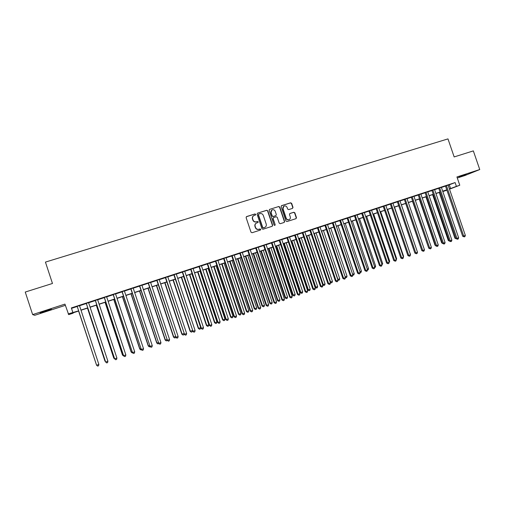 <?xml version="1.0" encoding="UTF-8"?>
<svg xmlns="http://www.w3.org/2000/svg" width="505" height="505" viewBox="0 0 505 505"><rect width="100%" height="100%" fill="white"/><g stroke="black" fill="none" stroke-linecap="round" stroke-linejoin="round"><path stroke-width="0.76" d="M255.713 214.347L254.975 213.95L246.629 216.563L246.112 217.617L250.998 232.174L252.058 232.729L260.435 230.046L260.744 229.32L260.012 228.935L258.932 229.276C257.367 229.605 256.237 229.011 255.562 227.496L255.151 226.284C254.785 224.801 255.252 223.709 256.546 223.002L257.922 222.547L258.225 221.834L257.493 221.442L256.414 221.783C254.842 222.105 253.718 221.512 253.037 219.991L252.633 218.785C252.266 217.32 252.721 216.241 253.983 215.528L255.416 215.054L255.713 214.347M255.385 215.067L255.511 214.473L254.773 214.082L246.326 216.74M260.384 230.065L260.542 229.44L258.932 229.276M257.885 222.566L258.023 221.954L257.291 221.562L256.414 221.783M466.292 174.294L459.013 176.996L466.292 174.294M45.519 310.878L40.179 312.917L46.05 311.181L51.365 309.148L45.519 310.878M292.515 208.395L293.007 207.366L291.656 203.357L290.627 202.802L281.544 205.649L281.127 206.652L285.963 220.994L286.998 221.543L296.037 218.652L296.473 217.636L294.838 212.794L293.815 212.245L289.908 213.489L289.479 214.499L290.293 216.904C290.596 218.147 290.211 219.05 289.131 219.625C287.793 219.997 286.821 219.523 286.209 218.204L283.027 208.767C282.724 207.555 283.09 206.659 284.132 206.078C285.489 205.668 286.486 206.135 287.111 207.479L287.642 209.051L288.671 209.607L292.515 208.395M448.15 185.24L455.112 182.57L456.413 186.351L459.777 185.24L449.5 189.179M73.029 312.86L73.137 313.182L68.693 314.64L64.943 304.111L32.642 314.59L25.25 292.048L52.47 283.475L45.437 262.095L447.973 138.894L454.165 156.929L473.337 150.894L479.75 169.541L456.93 176.946L459.777 185.24M68.169 313.914L78.654 310.84M455.112 182.57L71.35 307.936L72.815 312.387M267.801 210.825L266.754 210.269L257.575 213.142L257.064 214.189L261.937 228.677L262.985 229.232L272.214 226.272L272.656 225.249L267.801 210.825L266.545 210.402L257.481 213.173M269.657 209.36L278.754 206.52L279.789 207.075L284.624 221.424L284.189 222.446L280.25 223.702L279.214 223.153L277.245 217.32L276.21 216.765L273.622 217.579L273.123 218.627L275.168 224.712L274.859 225.426L274.089 225.053L269.159 210.402L269.569 209.392L278.754 206.52M457.29 177.994L465.017 175.481L479.75 169.541M32.642 314.59L34.738 315.297L65.347 305.348M79.468 305.588L77.17 306.339M88.577 302.615L86.267 303.366M97.623 299.654L95.3 300.418M106.599 296.719L104.27 297.483M115.519 293.809L113.177 294.573M124.375 290.912L122.021 291.682M133.175 288.039L130.808 288.809M141.905 285.186L139.531 285.963M150.585 282.352L148.199 283.128M159.201 279.53L156.803 280.319M167.755 276.734L165.35 277.523M176.258 273.956L173.84 274.745M184.697 271.198L182.273 271.993M193.087 268.458L190.65 269.253M201.413 265.737L198.97 266.533M209.689 263.036L207.239 263.831M217.907 260.346L215.446 261.148M226.076 257.676L223.601 258.484M234.181 255.025L231.707 255.839M242.242 252.393L239.755 253.207M250.246 249.779L247.753 250.594M258.2 247.179L255.694 247.999M266.097 244.597L263.591 245.417M273.944 242.034L271.431 242.855M281.746 239.484L279.221 240.311M289.491 236.952L286.96 237.779M297.186 234.44L294.649 235.267M304.837 231.94L302.293 232.773M312.437 229.453L309.887 230.286M319.987 226.991L317.43 227.824M327.486 224.536L324.923 225.375M334.941 222.099L332.372 222.939M342.352 219.681L339.777 220.521M349.712 217.276L347.131 218.116M357.029 214.884L354.441 215.73M364.301 212.51L361.7 213.356M371.522 210.149L368.921 210.995M378.699 207.801L376.092 208.653M385.833 205.472L383.226 206.324M392.928 203.149L390.308 204.007M399.973 200.851L397.353 201.703M406.973 198.56L404.347 199.418M413.936 196.287L411.304 197.146M420.854 194.027L418.216 194.886M427.729 191.78L425.09 192.639M434.565 189.545L431.92 190.41M441.357 187.323L438.706 188.188M71.35 307.936L71.508 308.353L77.221 306.484M79.519 305.733L86.311 303.511M88.627 302.754L95.344 300.557M97.667 299.8L104.314 297.628M106.65 296.864L113.221 294.718M115.569 293.948L122.065 291.827M124.426 291.057L130.852 288.955M133.219 288.178L139.576 286.101M141.956 285.325L148.243 283.267M150.629 282.491L156.847 280.458M159.245 279.675L165.4 277.662M167.805 276.873L173.89 274.884M176.302 274.095L182.324 272.132M184.748 271.337L190.701 269.392M193.131 268.597L199.02 266.672M201.463 265.876L207.284 263.97M209.733 263.168L215.496 261.287M217.952 260.485L223.652 258.623M226.12 257.815L231.751 255.972M234.232 255.164L239.799 253.34M242.286 252.532L247.797 250.726M250.291 249.912L255.738 248.132M258.244 247.317L263.635 245.55M266.141 244.736L271.475 242.987M273.988 242.166L279.265 240.443M281.79 239.616L287.004 237.912M289.535 237.085L294.693 235.399M297.23 234.573L302.337 232.9M304.881 232.073L309.931 230.419M312.481 229.586L317.475 227.957M320.031 227.117L324.967 225.501M327.53 224.668L332.416 223.071M334.985 222.232L339.821 220.653M342.396 219.808L347.175 218.248M349.757 217.402L354.485 215.856M357.073 215.01L361.744 213.482M364.339 212.637L368.966 211.122M371.566 210.276L376.137 208.78M378.744 207.927L383.27 206.45M385.877 205.598L390.352 204.134M392.972 203.275L397.391 201.83M400.017 200.977L404.391 199.544M407.017 198.686L411.348 197.272M413.98 196.413L418.26 195.012M420.899 194.147L425.128 192.765M427.773 191.9L431.958 190.536M434.609 189.665L438.75 188.314M441.402 187.45L445.498 186.111M448.112 185.12L445.454 185.985M446.893 190.183L442.816 191.584M449.431 188.965L456.413 186.351M80.951 310.089L87.744 307.854M90.054 307.097L96.777 304.887M99.094 304.124L105.741 301.94M108.07 301.169L114.641 299.01M116.99 298.24L123.485 296.107M125.84 295.33L132.266 293.222M134.633 292.439L140.99 290.35M143.363 289.573L149.65 287.503M152.037 286.72L158.254 284.675M160.647 283.892L166.795 281.866M169.2 281.077L175.285 279.082M177.697 278.287L183.713 276.311M186.137 275.509L192.089 273.558M194.52 272.757L200.403 270.819M202.846 270.017L208.666 268.105M211.115 267.303L216.872 265.409M219.334 264.601L225.022 262.726M227.49 261.918L233.121 260.069M235.601 259.254L241.169 257.424M243.65 256.603L249.161 254.791M251.654 253.977L257.102 252.184M259.602 251.364L264.992 249.59M267.498 248.769L272.826 247.014M275.345 246.188L280.616 244.458M283.141 243.625L288.355 241.914M290.88 241.081L296.037 239.383M298.575 238.549L303.675 236.877M306.219 236.037L311.263 234.377M313.813 233.544L318.807 231.902M321.363 231.063L326.299 229.44M328.862 228.595L333.742 226.991M336.317 226.145L341.14 224.561M343.722 223.709L348.494 222.143M351.076 221.291L355.798 219.738M358.386 218.892L363.063 217.352M365.658 216.5L370.279 214.985M372.873 214.126L377.443 212.624M380.05 211.772L384.57 210.282M387.183 209.423L391.653 207.953M394.272 207.094L398.691 205.642M401.311 204.777L405.685 203.345M408.311 202.48L412.642 201.059M415.268 200.195L419.548 198.787M422.186 197.916L426.416 196.527M429.061 195.662L433.246 194.286M435.891 193.415L440.032 192.052M442.677 191.18L446.773 189.836M78.704 310.998L73.01 312.866L73.137 313.182M446.818 189.968L442.727 191.313M440.076 192.184L435.935 193.548M433.29 194.412L429.105 195.788M426.46 196.66L422.231 198.048M419.592 198.919L415.318 200.327M412.686 201.192L408.362 202.612M405.73 203.477L401.361 204.916M398.735 205.775L394.317 207.227M391.697 208.092L387.228 209.562M384.621 210.415L380.095 211.904M377.494 212.763L372.924 214.265M370.323 215.117L365.702 216.639M363.108 217.491L358.436 219.025M355.848 219.877L351.127 221.43M348.538 222.276L343.766 223.848M341.191 224.693L336.362 226.284M333.792 227.13L328.906 228.733L345.205 276.841L347.017 276.203L330.743 228.127M326.344 229.573L321.407 231.202M318.851 232.041L313.864 233.682M311.314 234.516L306.27 236.176M303.726 237.015L298.625 238.688M296.088 239.528L290.93 241.22M288.399 242.053L283.185 243.763M280.66 244.597L275.389 246.326M272.877 247.153L267.549 248.908M265.037 249.735L259.652 251.503M257.152 252.33L251.705 254.116M249.211 254.937L243.7 256.748M241.22 257.563L235.646 259.393M233.171 260.208L227.54 262.063M225.072 262.871L219.378 264.746M216.923 265.554L211.166 267.448M208.716 268.25L202.896 270.162M200.453 270.97L194.57 272.902M192.134 273.704L186.187 275.661M183.763 276.456L177.747 278.432M175.33 279.227L169.251 281.228M166.846 282.017L160.697 284.037M158.299 284.826L152.087 286.872M149.701 287.654L143.414 289.718M141.04 290.501L134.684 292.591M132.316 293.367L125.89 295.482M123.536 296.258L117.034 298.392M114.692 299.162L108.12 301.321M105.791 302.091L99.144 304.275M96.821 305.039L90.105 307.248M87.794 308.006L81.002 310.24M442.809 191.565L446.837 190.019M71.508 308.353L72.947 312.721M449.317 184.862L450.593 188.58M253.535 215.786C252.456 216.544 252.083 217.586 252.437 218.911L252.633 218.785M256.218 221.903C254.646 222.232 253.523 221.632 252.841 220.117L252.437 218.911M256.142 223.223C254.993 223.974 254.596 225.028 254.956 226.404L255.151 226.284M258.73 229.39C257.165 229.718 256.041 229.125 255.36 227.61L254.956 226.404M272.176 226.291L272.441 225.369L267.587 210.964M258.812 213.994L258.453 214.732L262.726 227.439L263.465 227.831L264.803 227.395C266.116 226.695 266.583 225.602 266.217 224.1L263.301 215.427C262.625 213.918 261.508 213.325 259.942 213.64L258.812 213.994M258.611 214.114L258.453 214.732M264.948 227.326L263.257 227.944L262.524 227.559L258.251 214.859M284.132 222.465L284.397 221.543L279.562 207.214L278.526 206.659M273.388 217.706L272.902 218.753L275.168 224.712M274.796 225.451L274.954 224.832M275.206 211.267C274.575 209.91 273.571 209.442 272.195 209.865C271.147 210.446 270.775 211.349 271.078 212.561L272.208 215.906L273.249 216.462L275.907 215.616L276.33 214.6L275.206 211.267M271.835 210.067L271.078 212.561M275.85 215.648L273.028 216.588L271.987 216.033L270.863 212.7M283.791 206.274L283.027 208.767M289.188 219.599L288.898 219.744C287.56 220.123 286.587 219.65 285.975 218.33L282.8 208.906M295.974 218.671L296.233 217.762L294.598 212.927L293.575 212.378L289.718 213.596M292.54 208.388L292.767 207.498L291.417 203.502L290.394 202.947L281.342 205.781M78.597 311.029L96.297 364.383M78.61 311.023L96.341 364.528M77.145 306.27L96.594 365.235L77.164 306.264M98.866 364.433L98.544 365.79L97.635 366.106L96.594 365.235L98.866 364.433L79.449 305.519M87.479 308.113L104.989 361.208L105.343 361.201M87.516 308.1L105.495 361.662M96.297 305.216L113.758 358.121L114.319 358.039M96.36 305.19L113.859 358.203L114.856 359.061L113.758 358.121M105.053 302.331L122.475 355.059L123.239 354.901M105.141 302.306L122.595 355.129L123.58 355.987L122.475 355.059M113.751 299.471L131.13 352.017L132.102 351.789M113.865 299.433L131.275 352.08L132.247 352.932L131.13 352.017M132.657 352.793L132.247 352.932M86.241 303.297L105.665 362.041L86.286 303.284M107.918 361.245L107.597 362.596L106.694 362.918L105.665 362.041L107.918 361.245L88.552 302.545M95.275 300.349L114.673 358.866L95.344 300.323M116.914 358.077L116.586 359.427L115.689 359.743L114.673 358.866L116.914 358.077L97.598 299.585M115.689 359.743L114.566 358.784M104.245 297.413L123.618 355.722L104.339 297.382M125.846 354.933L125.511 356.284L124.621 356.593L123.618 355.722L125.846 354.933L106.58 296.656M124.621 356.593L123.485 355.646M113.152 294.503L132.499 352.591L113.271 294.466M134.709 351.815L134.374 353.159L133.49 353.468L132.499 352.591L134.709 351.815L115.5 293.74M133.49 353.468L132.342 352.528M122.387 296.631L139.721 348.993L140.895 348.696M122.532 296.587L139.898 349.043L140.851 349.902L139.721 348.993M141.451 349.694L140.851 349.902M121.995 291.612L141.324 349.485L122.147 291.568M143.521 348.715L143.174 350.053L142.296 350.363L141.324 349.485L143.521 348.715L124.356 290.842M142.296 350.363L141.141 349.428M130.972 293.809L148.262 345.988L149.631 345.622M131.136 293.759L148.457 346.032L149.404 346.891L148.262 345.988M150.187 346.613L149.404 346.891M130.782 288.746L150.086 346.405L130.953 288.69M152.264 345.635L151.917 346.973L151.046 347.282L150.086 346.405L152.264 345.635L133.15 287.97M151.046 347.282L149.878 346.354M139.494 291.006L156.739 343.009L158.311 342.573M139.683 290.949L156.96 343.047L157.895 343.905L156.739 343.009M158.772 343.482L157.895 343.905M139.506 285.893L158.785 343.337L139.708 285.83M160.95 342.573L160.603 343.911L159.738 344.214L158.785 343.337L160.95 342.573L141.886 285.117M159.738 344.214L158.551 343.299M147.959 288.222L165.167 340.048L166.928 339.543M148.173 288.153L165.413 340.073L166.328 340.932L165.167 340.048M167.25 340.332L166.328 340.932M148.173 283.059L167.426 340.294L148.394 282.989M169.579 339.537L169.225 340.875L168.361 341.178L167.426 340.294L169.579 339.537L150.559 282.282M168.361 341.178L167.168 340.269M156.373 285.458L173.531 337.106L175.487 336.532M156.607 285.382L173.802 337.125L174.705 337.984L173.531 337.106M175.689 337.144L175.544 337.687L174.705 337.984M156.777 280.25L176.005 337.277L157.03 280.168M178.145 336.526L177.785 337.851L176.933 338.154L176.005 337.277L178.145 336.526L159.176 279.467M176.933 338.154L175.727 337.258M164.725 282.712L181.844 334.184L183.984 333.54M164.99 282.63L182.135 334.19L183.031 335.049L181.844 334.184M184.098 333.881L183.858 334.758L183.031 335.049M165.331 277.453L184.533 334.272L165.602 277.365M186.654 333.527L186.294 334.853L185.442 335.156L184.533 334.272L186.654 333.527L167.736 276.671M185.442 335.156L184.224 334.266M173.026 279.985L190.101 331.28L192.43 330.573M173.31 279.89L190.417 331.28L191.3 332.138L190.101 331.28M192.456 330.649L192.121 331.848L191.3 332.138M173.821 274.682L192.998 331.293L174.118 274.587M195.107 330.554L194.741 331.88L193.895 332.176L192.998 331.293L195.107 330.554L176.232 273.893M193.895 332.176L192.67 331.293M181.276 277.27L198.307 328.395L198.642 328.389L200.687 327.669L183.637 276.494M181.579 277.176L198.642 328.389L199.513 329.247L198.307 328.395M200.687 327.669L200.334 328.957L199.513 329.247M182.255 271.924L201.053 328.338L201.407 328.332L182.57 271.823M203.496 327.6L203.13 328.919L202.297 329.216L201.407 328.332L203.496 327.6L184.678 271.135M202.297 329.216L201.053 328.338M189.463 274.581L206.457 325.529L206.81 325.51L208.849 324.797L191.837 273.798M189.792 274.474L206.81 325.51L207.669 326.375L206.457 325.529M208.849 324.797L208.483 326.085L207.669 326.375M190.631 269.19L209.379 325.409L209.758 325.39L190.972 269.077M211.835 324.665L211.462 325.984L210.636 326.274L209.758 325.39L211.835 324.665L193.061 268.395M210.636 326.274L209.379 325.409M197.6 271.905L214.549 322.682L214.928 322.657L216.948 321.95L199.986 271.122M197.954 271.791L214.928 322.657L215.78 323.516L214.549 322.682M216.948 321.95L216.588 323.232L215.78 323.516M198.951 266.47L217.655 322.499L218.053 322.474L199.317 266.35M220.117 321.748L219.744 323.061L218.917 323.351L218.053 322.474L220.117 321.748L201.394 265.668M218.917 323.351L217.655 322.499M205.686 269.247L222.591 319.854L222.995 319.823L225.003 319.116L208.079 268.458M206.059 269.127L222.995 319.823L223.829 320.681L222.591 319.854M225.003 319.116L224.63 320.397L223.829 320.681M207.214 263.768L225.874 319.602L226.291 319.57L207.605 263.642M228.342 318.851L227.963 320.164L227.143 320.454L226.291 319.57L228.342 318.851L209.67 262.966M227.143 320.454L225.874 319.602M213.722 266.602L230.583 317.045L231.006 317.007L233.001 316.3L216.115 265.819M214.114 266.476L231.006 317.007L231.833 317.866L230.583 317.045M233.001 316.3L232.628 317.582L231.833 317.866M215.427 261.085L234.036 316.73L234.478 316.692L215.837 260.952M236.517 315.972L236.132 317.285L235.317 317.569L234.478 316.692L236.517 315.972L217.889 260.283M235.317 317.569L234.036 316.73M221.701 263.982L238.524 314.249L238.966 314.205L240.948 313.51L224.106 263.193M222.112 263.844L238.966 314.205L239.78 315.063L238.524 314.249M240.948 313.51L240.569 314.785L239.78 315.063M223.582 258.421L242.148 313.876L242.608 313.826L224.018 258.276M244.635 313.113L244.25 314.426L243.442 314.71L242.608 313.826L244.635 313.113L226.051 257.613M243.442 314.71L242.148 313.876M229.63 261.375L246.408 311.478L246.876 311.427L248.845 310.733L232.041 260.58M230.065 261.23L246.876 311.427L247.677 312.286L246.408 311.478M248.845 310.733L248.466 312.008L247.677 312.286M231.688 255.77L250.202 311.042L250.688 310.985L232.142 255.625M252.696 310.278L252.311 311.585L251.503 311.863L250.688 310.985L252.696 310.278L234.162 254.962M251.503 311.863L250.202 311.042M237.508 258.787L254.249 308.725L254.728 308.662L256.685 307.974L239.932 257.986M237.962 258.636L254.728 308.662L255.524 309.521L254.249 308.725M256.685 307.974L256.306 309.249L255.524 309.521M239.736 253.144L258.2 308.22L258.712 308.157L240.21 252.986M260.706 307.457L260.315 308.757L259.519 309.041L258.712 308.157L260.706 307.457L242.217 252.33M259.519 309.041L258.2 308.22M245.335 256.212L262.032 305.986L262.537 305.916L264.481 305.235L247.766 255.41M245.809 256.054L262.537 305.916L263.32 306.775L262.032 305.986M264.481 305.235L264.096 306.503L263.32 306.775M247.728 250.53L266.154 305.424L266.684 305.355L248.226 250.366M268.666 304.654L268.269 305.954L267.473 306.232L266.684 305.355L268.666 304.654L250.221 249.716M267.473 306.232L266.154 305.424M253.112 253.655L269.771 303.265L270.295 303.189L272.227 302.508L255.549 252.853M253.611 253.491L270.295 303.189L271.065 304.048L269.771 303.265M272.227 302.508L271.835 303.776L271.065 304.048M255.675 247.936L274.051 302.647L274.6 302.564L256.193 247.766M276.57 301.87L276.172 303.17L275.383 303.448L274.6 302.564L276.57 301.87L258.175 247.115M275.383 303.448L274.051 302.647M260.839 251.111L277.453 300.563L278.002 300.475L279.921 299.806L263.282 250.31M261.356 250.941L278.002 300.475L278.76 301.34L277.453 300.563M279.921 299.806L279.53 301.068L278.76 301.34M263.566 245.354L281.897 299.882L282.465 299.793L264.102 245.177M284.422 299.105L284.025 300.399L283.242 300.677L282.465 299.793L284.422 299.105L266.078 244.534M283.242 300.677L281.897 299.882M268.521 248.586L285.091 297.874L285.66 297.786L287.566 297.117L270.97 247.785M269.051 248.416L285.66 297.786L286.411 298.644L285.091 297.874M287.566 297.117L287.168 298.379L286.411 298.644M271.406 242.791L289.693 297.142L290.28 297.047L271.968 242.608M292.225 296.359L291.821 297.653L291.044 297.925L290.28 297.047L292.225 296.359L273.925 241.971M291.044 297.925L289.693 297.142M276.153 246.08L292.685 295.204L293.266 295.109L295.16 294.44L278.608 245.272M276.702 245.897L293.266 295.109L294.005 295.968L292.685 295.204M295.16 294.44L294.762 295.703L294.005 295.968M279.196 240.247L297.439 294.415L298.045 294.314L279.776 240.058M299.983 293.632L299.572 294.92L298.796 295.191L298.045 294.314L299.983 293.632L281.721 239.42M298.796 295.191L297.439 294.415M283.734 243.587L300.229 292.553L300.828 292.452L302.71 291.789L286.196 242.779M284.302 243.397L300.828 292.452L301.561 293.31L300.229 292.553M302.71 291.789L302.312 293.045L301.561 293.31M291.265 241.112L307.722 289.92L308.34 289.807L310.209 289.15L293.74 240.298M291.858 240.917L308.34 289.807L309.06 290.672L307.722 289.92M310.209 289.15L309.811 290.407L309.06 290.672M298.752 238.65L315.17 287.301L315.808 287.181L317.664 286.531L301.232 237.836M299.364 238.448L315.808 287.181L316.515 288.046L315.17 287.301M317.664 286.531L317.26 287.781L316.515 288.046M286.941 237.716L305.134 291.707L305.759 291.593L287.534 237.52M307.684 290.918L307.267 292.206L306.503 292.477L305.759 291.593L307.684 290.918L289.472 236.889M306.503 292.477L305.134 291.707M294.63 235.204L312.778 289.011L313.428 288.898L295.248 235.002M315.335 288.222L314.918 289.51L314.154 289.782L313.428 288.898L315.335 288.222L297.167 234.377M314.154 289.782L312.778 289.011M302.268 232.71L320.372 286.341L321.041 286.215L302.905 232.502M322.935 285.546L322.518 286.827L321.761 287.099L321.041 286.215L322.935 285.546L304.818 231.877M321.761 287.099L320.372 286.341M306.825 235.993L323.225 284.574L325.075 283.924L308.681 235.387M322.644 284.681L323.225 284.574L323.926 285.432L322.676 284.776M325.075 283.924L324.665 285.173L323.926 285.432M309.862 230.223L327.922 283.684L328.61 283.551L310.518 230.015M330.491 282.888L330.068 284.17L329.317 284.435L328.61 283.551L330.491 282.888L312.412 229.39M329.317 284.435L327.922 283.684M314.236 233.556L330.598 281.979L332.435 281.335L316.079 232.95M330.207 282.055L331.286 282.844L330.327 282.396M332.435 281.335L332.025 282.585L331.286 282.844M317.405 227.761L335.421 281.045L336.122 280.906L318.081 227.54M337.997 280.25L337.574 281.525L336.822 281.79L336.122 280.906L337.997 280.25L319.968 226.928M336.822 281.79L335.421 281.045M321.603 231.139L337.921 279.404L339.745 278.76L323.434 230.532M337.725 279.442L338.602 280.262L337.927 280.035M339.745 278.76L339.335 280.01L338.602 280.262M324.904 225.312L342.87 278.419L343.596 278.274L325.599 225.085M345.458 277.624L345.029 278.893L344.284 279.158L343.596 278.274L345.458 277.624L327.467 224.472M344.284 279.158L342.87 278.419M345.193 276.847L345.874 277.706L345.445 277.655M347.017 276.203L346.6 277.447L345.874 277.706M332.353 222.875L350.274 275.812L351.019 275.661L333.066 222.648M352.869 275.01L352.44 276.286L351.701 276.544L351.019 275.661L352.869 275.01L334.922 222.036M351.701 276.544L350.274 275.812M352.604 274.24L354.245 273.666L338.009 225.741M354.245 273.666L353.822 274.903L352.799 275.212M353.102 275.162L352.768 274.726M339.751 220.458L357.635 273.224L358.392 273.066L340.484 220.218M360.229 272.422L359.8 273.691L359.061 273.95L358.392 273.066L360.229 272.422L342.333 219.618M359.061 273.95L357.635 273.224M359.97 271.652L361.422 271.141L345.224 223.368M361.422 271.141L360.999 272.378L360.147 272.656M347.112 218.053L364.945 270.648L365.721 270.484L347.857 217.813M367.545 269.84L367.116 271.109L366.384 271.368L365.721 270.484L367.545 269.84L349.694 217.213M366.384 271.368L364.945 270.648M367.286 269.077L368.555 268.628L352.402 221.007M368.555 268.628L368.132 269.866L367.457 270.106M354.415 215.667L372.21 268.092L373.006 267.921L355.185 215.414M374.817 267.284L374.382 268.546L373.656 268.805L373.006 267.921L374.817 267.284L357.01 214.821M373.656 268.805L372.21 268.092M374.558 266.52L375.651 266.135L359.528 218.665M375.651 266.135L375.221 267.372L374.729 267.543M361.681 213.293L379.432 265.548L380.24 265.371L362.464 213.041M382.045 264.74L381.603 266.002L380.884 266.255L380.24 265.371L382.045 264.74L364.275 212.447M380.884 266.255L379.432 265.548M381.786 263.976L382.695 263.661L366.617 216.336M382.695 263.661L381.957 264.999M368.902 210.932L386.609 263.023L387.436 262.84L369.698 210.673M389.222 262.209L388.781 263.471L388.067 263.724L387.436 262.84L389.222 262.209L371.503 210.086M388.067 263.724L386.609 263.023M388.97 261.451L389.702 261.192L373.662 214.019M389.702 261.192L389.134 262.474M376.073 208.59L393.736 260.517L394.582 260.327L376.888 208.325M396.362 259.703L395.914 260.952L395.207 261.205L394.582 260.327L396.362 259.703L378.681 207.738M395.207 261.205L393.736 260.517M396.103 258.945L396.665 258.743L380.663 211.715M396.665 258.743L396.343 259.652M383.2 206.261L400.825 258.023L401.683 257.828L384.034 205.989M403.451 257.203L403.009 258.459L402.302 258.705L401.683 257.828L403.451 257.203L385.814 205.409M402.302 258.705L400.825 258.023M403.198 256.452L403.59 256.313L387.619 209.43M403.59 256.313L403.362 256.938M390.289 203.944L407.863 255.543L408.741 255.341L391.135 203.666M410.502 254.722L410.054 255.972L409.347 256.218L408.741 255.341L410.502 254.722L392.903 203.092M409.347 256.218L407.863 255.543M410.243 253.971L394.538 207.157M410.464 253.895L410.338 254.249M397.328 201.647L414.864 253.081L415.76 252.872L398.192 201.362M417.502 252.254L417.054 253.504L416.354 253.75L415.76 252.872L417.502 252.254L399.954 200.788M416.354 253.75L414.864 253.081M417.25 251.509L401.412 204.897M404.328 199.361L421.82 250.632L422.729 250.417L405.206 199.071M424.465 249.805L424.011 251.048L423.316 251.294L422.729 250.417L424.465 249.805L406.954 198.497M423.316 251.294L421.82 250.632M405.685 203.49L421.568 249.893M411.285 197.083L428.732 248.195L429.66 247.98L412.181 196.792M431.384 247.368L430.929 248.611L430.241 248.858L429.66 247.98L431.384 247.368L413.917 196.224M430.241 248.858L428.732 248.195M412.471 201.261L428.492 247.475M418.197 194.829L435.607 245.777L436.547 245.55L419.106 194.526M438.258 244.95L437.803 246.188L437.115 246.434L436.547 245.55L438.258 244.95L420.835 193.964M437.115 246.434L435.607 245.777M419.219 199.039L434.982 245.171L435.367 245.077M435.518 245.525L434.982 245.171M425.065 192.582L442.437 243.372L443.39 243.145L425.993 192.279M445.094 242.545L444.634 243.782L443.952 244.022L443.39 243.145L445.094 242.545L427.71 191.717M443.952 244.022L442.437 243.372M425.93 196.836L441.654 242.823L442.203 242.69M442.418 243.322L441.654 242.823M431.895 190.347L449.223 240.986L450.195 240.746L432.842 190.044M451.887 240.153L451.426 241.39L450.744 241.624L450.195 240.746L451.887 240.153L434.546 189.482M450.744 241.624L449.223 240.986M432.596 194.646L448.282 240.494L448.995 240.317M449.526 241.175L448.282 240.494M438.687 188.131L455.971 238.606L456.956 238.366L439.64 187.816M458.641 237.773L458.174 239.01L457.498 239.244L456.956 238.366L458.641 237.773L441.338 187.267M457.498 239.244L455.971 238.606M439.224 192.462L454.879 238.171L455.75 237.956M456.286 238.814L454.879 238.171M445.435 185.928L462.675 236.245L463.672 235.999L446.407 185.606M465.351 235.412L464.884 236.643L464.215 236.877L463.672 235.999L465.351 235.412L448.087 185.057M464.215 236.877L462.675 236.245"/></g></svg>
